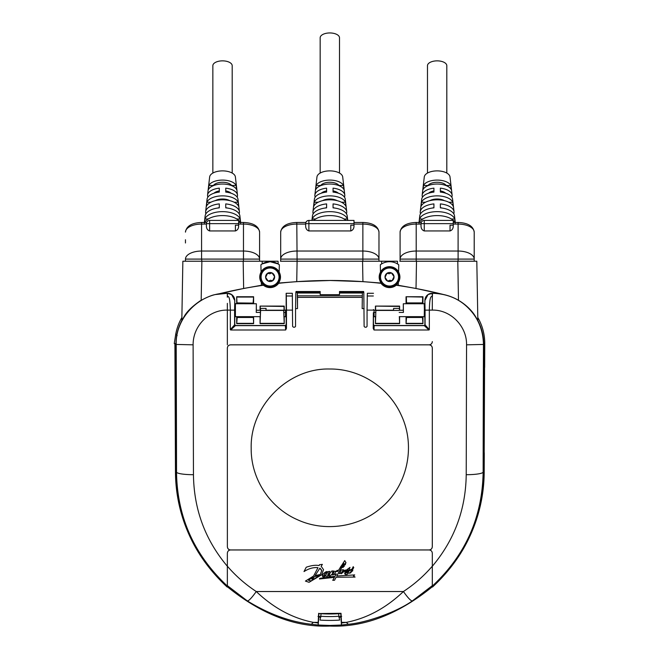 <?xml version="1.0" encoding="UTF-8"?>
<svg xmlns="http://www.w3.org/2000/svg" width="659" height="659" viewBox="0 0 659 659"><rect width="100%" height="100%" fill="white"/><g stroke="black" fill="none" stroke-linecap="round" stroke-linejoin="round"><path stroke-width="0.99" d="M484.563 367.434L484.192 452.774M177.164 335.662L175.796 333.8L174.248 343.611L175.945 343.611M174.907 343.611L175.467 472.009A154.363 154.363 0 0 0 195.188 546.822M464.48 546.822A154.363 154.363 0 0 0 484.192 472.009L484.274 452.774L483.657 452.774M483.632 367.434L484.653 367.434L484.752 343.619A51.559 51.559 0 0 0 477.791 317.514M181.876 317.514A51.559 51.559 0 0 0 175.813 333.8M320.266 617.376L320.258 616.618L318 616.404M320.06 620.094L321.122 613.718M339.401 617.376L339.41 616.618L341.667 616.404M338.545 613.718L339.607 620.094M339.41 620.103A149.082 149.082 0 0 1 320.735 620.135A149.082 149.082 0 0 1 320.249 620.103M338.701 616.305A145.244 145.244 0 0 1 320.966 616.305M398.258 285.281A468.219 468.219 0 0 0 396.141 284.976A10.346 10.346 0 0 0 398.333 282.472L398.258 285.281L416.018 288.477L416.496 261.219L399.815 261.219M379.246 261.219L397.484 261.219L362.565 261.219L362.928 281.64L380.745 283.032A468.219 468.219 0 0 1 381.174 283.082A10.346 10.346 0 0 1 380.729 282.423L380.745 283.032M296.739 281.64L278.914 283.032L278.93 282.423A10.346 10.346 0 0 1 278.493 283.082L278.625 283.312A467.972 467.972 0 0 1 329.829 280.503L296.739 281.64L297.094 261.219L362.862 261.219L362.862 259.094L280.685 259.094A16.113 8.056 0 0 1 296.797 251.038L362.862 251.038A16.113 8.056 0 0 1 378.974 259.094L378.974 232.133A16.113 8.056 180 0 0 362.862 224.076L362.862 222.462C372.648 222.857 378.019 226.078 378.974 232.133M305.883 222.462L296.797 222.462L297.094 261.219L280.421 261.219M259.852 261.219L278.082 261.219L243.171 261.219L243.649 288.477L261.401 285.281L261.335 282.472A10.346 10.346 0 0 0 263.518 284.976A468.219 468.219 0 0 0 261.401 285.281M201.184 300.249L201.868 261.219L243.468 261.219L243.468 251.038A16.113 8.056 0 0 1 259.58 259.094L259.58 261.219M238.632 222.462L243.468 222.462C253.245 222.857 258.616 226.078 259.58 232.133L259.58 259.094L201.572 259.094L201.868 261.219L182.856 261.219L181.826 320.299L184.446 316.114M474.208 242.982L474.208 261.219L476.811 261.219L457.799 261.219L458.475 300.249M474.208 259.094L416.2 259.094L416.2 261.219L458.096 261.219L458.096 251.038A16.113 8.056 0 0 1 474.208 259.094L474.208 232.133A16.113 8.056 180 0 0 458.096 224.076L453.26 224.076M397.435 263.888L397.484 261.219L397.435 263.888L398.753 264.786A15.305 15.305 0 0 0 380.309 264.803L381.462 264.012M381.577 261.219L381.627 263.913M380.309 264.803L380.482 272.027C378.661 275.61 378.752 279.07 380.729 282.423M398.333 282.472C400.359 279.087 400.441 275.586 398.58 271.978A10.346 10.346 0 0 0 380.482 272.027M389.551 267.34A9.671 9.671 0 0 0 379.881 277.011A9.671 9.671 0 0 0 389.551 286.681A9.671 9.671 0 0 0 399.214 277.011A9.671 9.671 0 0 0 389.551 267.34M362.928 281.64L329.829 280.47A467.972 467.972 0 0 1 381.034 283.312A10.593 10.593 0 0 0 396.216 285.24A467.972 467.972 0 0 1 441.827 294.103M398.58 271.978L398.753 264.786M416.018 288.477L442.313 294.194M278.493 283.082A468.219 468.219 0 0 1 278.914 283.032M475.213 316.114L477.841 320.299L476.811 261.219L477.841 320.299M181.843 319.467L181.826 320.299M217.355 294.194L243.649 288.477M217.841 294.103A467.972 467.972 0 0 1 263.443 285.24L263.518 284.976M262.068 263.987L260.906 264.786L261.079 271.978C259.226 275.594 259.308 279.095 261.335 282.472M262.183 261.219L262.224 263.888L270.132 261.705L278.04 263.905M270.116 267.34A9.671 9.671 0 0 0 260.453 277.011A9.671 9.671 0 0 0 270.116 286.681A9.671 9.671 0 0 0 279.787 277.011A9.671 9.671 0 0 0 270.116 267.34M263.443 285.24A10.593 10.593 0 0 0 278.625 283.312M278.93 282.423C280.915 279.07 280.998 275.602 279.185 272.027A10.346 10.346 0 0 0 261.079 271.978M260.906 264.786A15.305 15.305 0 0 1 279.358 264.803L279.185 272.027M278.082 261.219L278.197 264.012M278.04 263.913L279.358 264.803M260.066 310.2L260.066 306.097L284.235 306.097L284.235 310.2M260.066 316.649L260.066 323.66L284.235 323.66L283.7 310.43L265.981 310.43L266.063 308.42L265.981 310.43L260.593 310.43L260.486 308.396L260.313 316.649M284.235 316.649L284.235 323.66M399.601 316.649L399.601 323.66L375.432 323.66L375.432 316.649M375.432 310.2L375.432 306.097L399.601 306.097L399.601 310.2M422.963 303.758L422.963 296.748L406.051 296.748L406.051 303.758M406.051 316.649L406.051 323.66L406.537 317.481L422.477 317.481L422.963 323.66L406.051 323.66M422.963 323.66L422.963 316.649M236.696 316.649L236.696 323.66L253.616 323.66L253.369 316.649M253.369 303.758L253.32 303.115L237.001 303.115L236.696 296.748L253.616 296.748L253.616 303.758M253.616 316.649L253.616 323.66M236.696 296.748L236.696 303.758M260.066 306.097L284.054 306.451L284.054 310.191M260.066 323.66L260.593 310.43M260.239 306.451L260.239 310.191M283.98 316.649L283.807 310.323L266.079 310.323M260.511 308.42L266.088 308.396L260.486 308.396M236.952 316.649L237.191 317.481L253.122 317.481M236.696 323.66L237.191 317.481M237.001 303.115L236.952 303.758M237.001 317.292L253.32 317.292M253.32 303.115L237.191 302.918M253.122 302.918L253.616 296.748M399.601 323.66L399.354 316.649M399.181 308.396L393.58 308.396L393.58 310.323L375.861 310.323L375.432 323.66M399.601 306.097L399.428 310.191M375.959 310.43L399.074 310.43M422.716 303.758L422.666 303.115L406.348 303.115L406.298 303.758M406.298 316.649L406.348 317.292L418.136 316.995L422.477 317.481M406.051 296.748L422.658 297.052L422.477 302.918L406.537 302.918L406.356 297.052M375.679 316.649L375.861 310.323M422.666 317.292L422.716 316.649M393.58 310.323L393.58 308.396L399.156 308.42M399.428 306.451L375.432 306.097M375.614 306.451L375.614 310.191M483.657 453.392L484.274 452.774M483.632 366.412L484.653 367.434M266.079 310.257L285.602 310.257A0.643 0.643 124.6 0 0 286.245 309.615L286.163 324.706L285.363 325.513L235.568 325.513L234.769 324.706L234.769 300.537L231.63 294.573L227.281 293.288C199.949 292.374 175.343 317.589 176.2 344.36A981.226 17.15 89.8 0 1 176.53 472.075C177.09 516.681 193.96 554.614 227.141 585.876L227.141 587.021C193.532 555.718 176.48 517.455 176.002 472.239L175.937 344.443L193.112 344.83C192.93 325.678 209.216 309.681 227.355 310.109L227.355 303.362M234.769 324.706L235.403 325.628A0.807 0.807 55.4 0 1 234.596 324.821L230.337 329.657L230.666 329.994L285.652 329.994L286.451 328.371L286.163 324.706M260.412 316.649L235.411 316.649L234.769 317.292L235.411 316.649L235.411 303.758L234.769 303.115L235.411 303.758L235.288 310.241M175.937 344.443A51.344 51.344 -0 0 1 183.161 318.182L183.935 316.921C186.612 311.855 192.041 306.484 200.229 300.825C207.445 296.929 212.643 294.82 215.839 294.507L227.281 293.288L227.347 297.225M230.337 329.648L230.337 310.117C229.884 295.207 228.673 297.217 227.355 295.982L227.512 293.288L231.779 294.68M227.141 587.021L227.355 586.774C261.516 614.427 295.669 627.516 329.829 626.05C363.99 627.516 398.151 614.427 432.312 586.774L432.526 585.876C465.551 555.092 482.421 517.158 483.138 472.075L483.665 472.239L483.731 344.443A51.344 51.344 -0 0 0 476.506 318.182L475.732 316.921C471.729 309.689 457.395 293.576 432.51 293.288L428.029 294.573L424.898 300.537A7.249 7.249 -55.5 0 1 432.156 293.288L432.312 295.982C431.002 297.201 429.775 295.232 429.33 310.117L429.33 329.657L425.063 324.821A0.807 0.807 -55.4 0 1 424.264 325.628L429.001 329.994L429.33 329.657M483.665 472.239C483.179 517.455 466.135 555.718 432.526 587.021M340.876 617.055L341.477 625.029L348.314 624.254C366.239 622.804 396.858 611.947 412.328 600.926L432.312 585.637L432.312 566.188C423.877 575.974 414.239 584.418 403.407 591.527C386.083 608.01 367.055 618.29 346.313 622.36L341.486 622.36L341.008 613.298L318.849 613.554A142.393 142.393 -0 0 0 340.818 613.554L340.876 617.055L338.866 617.195M227.355 553.214C227.561 551.221 228.64 550.141 230.576 549.968L429.091 549.968C431.027 549.804 432.098 548.733 432.312 546.739L432.312 348.051C432.123 346.09 431.044 345.019 429.091 344.83L230.576 344.83C228.615 345.019 227.544 346.09 227.355 348.051L227.371 546.715C227.561 548.725 228.632 549.795 230.568 549.96C228.648 550.125 227.569 551.204 227.355 553.206L227.355 566.27C205.204 539.968 193.903 509.448 193.449 474.694L193.112 344.83M227.355 344.83L227.355 310.109L234.596 310.15L234.761 300.537A7.249 7.249 55.5 0 0 227.512 293.288M432.312 348.051L432.296 546.715C432.082 548.7 431.019 549.771 429.083 549.944L230.576 549.944C228.657 549.779 227.586 548.708 227.371 546.715L227.355 348.051M227.371 348.076C227.561 346.123 228.632 345.044 230.592 344.855L429.075 344.855C431.027 345.044 432.106 346.123 432.296 348.076M329.665 369.007C287.983 367.936 250.082 405.944 251.186 448.202C250.807 478.623 269.745 507.628 297.316 519.663C324.17 532.143 358.257 527.488 380.713 508.122C407.023 486.655 416.216 447.024 401.372 415.384C388.769 387.13 359.798 368.694 329.665 369.007M483.731 344.443L466.556 344.83L466.218 474.694C465.765 509.44 454.463 539.968 432.312 566.27L432.312 553.206C432.098 551.212 431.027 550.133 429.1 549.96C431.019 550.125 432.09 551.204 432.312 553.214M432.312 306.773L432.312 310.117C450.641 309.598 467.009 326.32 466.547 344.83M429.091 344.83C431.044 344.641 432.123 343.57 432.312 341.609C432.123 343.545 431.044 344.624 429.091 344.814L429.075 344.855M429.001 329.994L374.007 329.994L374.139 325.628L424.264 325.628L425.071 324.821L424.091 325.513L374.304 325.513L373.496 324.706L373.381 312.646L374.024 312.424L374.065 310.257L393.58 310.257M373.496 324.706L373.216 328.371L374.007 329.994M373.216 328.371L373.381 312.646M373.216 310.117L367.063 310.117L367.063 326.403L366.264 327.202L364.921 327.202L364.114 326.403L363.826 292.481M364.114 308.61L362.162 308.61L362.376 293.008L339.5 293.008L339.5 294.68L320.167 294.68L320.167 291.509L295.998 291.509L295.998 292.505L320.167 292.505M297.497 297.366L297.506 308.61L297.291 293.008L297.497 297.366L362.162 297.366M297.506 308.61L295.553 308.61L295.553 326.403L294.746 327.202L293.403 327.202L292.596 326.403L292.324 293.288L286.163 293.288L286.327 295.982L292.481 295.982M292.596 310.117L286.451 310.117L286.451 328.371M432.312 303.568L432.312 300.628M432.312 298.066L432.51 293.288C447.502 293.757 459.718 298.964 469.159 308.923C478.319 318.429 483.088 330.25 483.467 344.36A981.226 17.15 -89.8 0 0 483.138 472.075A16.92 2.702 0.1 0 1 466.218 474.694M424.38 310.183L424.256 303.758L424.898 303.115L424.898 300.537L425.071 310.15L432.312 310.117L432.312 295.982M393.58 310.2L374.147 310.2L373.496 309.557M399.181 310.257L403.39 310.257L399.181 310.2M373.496 293.288L367.343 293.288L373.496 293.288M367.063 310.117L367.343 293.288M373.34 295.982L367.187 295.982M295.833 292.481L295.553 308.61M362.162 308.61L362.376 293.008M339.5 292.505L363.669 292.505L363.669 291.509L339.5 291.509L339.5 293.008M286.451 310.117L286.327 295.982M266.079 310.2L285.52 310.2L286.163 309.557L286.163 293.288L292.324 293.288M285.52 310.2L285.52 316.649L286.163 317.292L285.701 316.674M235.23 303.733L256.359 303.758L256.252 312.424L260.478 312.424M260.486 310.257L256.277 310.257L260.486 310.2M256.359 303.758L256.359 310.2M285.635 312.49L285.602 310.307M285.363 325.513L285.652 329.994M286.336 324.821A0.807 0.807 124.6 0 1 285.528 325.628L235.403 325.628L230.666 329.994M399.181 312.424L403.415 312.424L403.308 303.758L424.256 303.758L424.898 303.115L424.898 324.706M428.029 294.573L432.131 293.288M432.312 566.345L432.312 586.774M318.14 624.954L318.157 622.986L313.354 622.36L311.353 624.254L318.19 625.029L329.829 625.465L341.477 625.029M311.353 624.254C290.207 621.882 268.864 614.097 247.339 600.926L227.355 585.637L227.355 566.188C235.782 575.974 245.42 584.418 256.26 591.527C251.771 597.837 248.797 600.967 247.339 600.926M227.355 586.774L227.355 566.238M320.801 617.195L318.791 617.055L318.19 625.029M341.486 622.36L341.527 624.954M318.849 613.554L318.791 617.055M318.157 622.986L318.651 613.298M318.182 622.36L313.354 622.36C292.612 618.29 273.584 608.018 256.26 591.527L403.407 591.527C407.913 597.861 410.887 600.992 412.328 600.926M322.375 564.392L321.164 566.279L322.375 564.392L319.557 564.689L319.121 565.562C315.661 564.887 311.361 565.447 306.221 567.242L304.013 571.567C308.873 568.478 313.527 567.185 317.984 567.671L313.602 575.991L305.43 581.09L309.046 582.309L321.188 575.068L322.663 574.945L321.188 575.068L309.055 582.309L305.43 581.032M321.781 574.277L323.553 569.689L321.79 574.277L323.042 574.211C325.653 571.51 327.185 570.892 327.655 572.358L328.058 571.641L329.829 571.369C327.622 574.541 325.793 578.701 331.666 571.073C325.843 578.701 327.614 574.533 329.829 571.369M333.314 570.941L332.383 572.572L333.314 570.941L331.666 571.073M334.319 574.409L335.917 571.394M336.37 571.542L337.902 571.402L336.37 571.542M336.37 571.534L336.955 570.43L338.487 570.365L344.748 560.578L345.917 562.761L340.308 569.607M342.911 567.531L344.492 565.883M345.291 564.763L345.917 562.341M343.858 563.14L342.664 564.293M341.51 565.579L340.192 567.448M340.958 573.454L343.388 570.035C340.085 574.417 340.25 574.903 343.891 571.485L343.413 570.694L345.423 570.043L344.986 571.081L345.423 570.051M349.987 567.415L348.768 570.389L349.987 567.415L344.986 571.081M348.768 570.389L352.17 569.055C353.463 565.743 353.636 565.892 352.689 569.483L353.768 567.498L352.689 569.483L352.746 570.793L349.089 573.388L352.746 570.785M348.726 571.048L352.153 569.623L352.145 570.43M344.863 573.701L348.768 571.567M354.699 574.92L353.413 575.991L354.699 574.912L336.774 576.007L339.426 571.024L340.958 570.793L339.278 573.701L347.985 569.953L347.977 570.785L347.985 569.944L339.278 573.668M355.077 577.078L336.065 577.243L355.077 577.07L353.413 575.991M334.55 580.258L336.065 577.243L334.55 580.25L332.746 580.332L334.55 580.258M332.746 580.332L334.442 577.342L319.483 578.989L319.78 578.355L335.06 576.271L336.329 573.94L332.54 575.027L336.329 573.94M333.956 572.119L330.39 575.941L328.915 576.065L330.39 575.941L333.956 572.136L332.54 575.043M322.506 575.801L325.999 575.777C326.518 576.782 327.778 576.37 329.764 574.533C327.82 576.345 326.559 576.757 325.999 575.777C323.207 577.572 322.094 577.292 322.663 574.936M341.51 622.986L346.313 622.36L348.314 624.254M328.915 576.065L329.764 574.524M319.483 578.989L334.442 577.342M336.774 576.007L339.426 571.015L340.958 570.793M349.089 573.379L352.145 570.422L352.153 569.615L348.726 571.04C347.631 577.959 340.843 573.025 347.977 570.785M343.891 571.485L343.413 570.678M339.929 570.167L343.388 569.689M332.383 572.572L333.907 571.229L337.902 571.394M323.553 569.689L321.164 566.279M315.159 575.48L319.928 568.107L321.683 570.669L320.258 574.541L315.159 575.48L319.928 568.116L321.658 570.233M311.88 579.137L312.77 579.179L311.88 579.137L312.926 577.152L308.445 580.315L311.097 580.9L319.664 575.389L314.359 576.65L312.77 579.17L314.359 576.658L319.664 575.398M325.348 575.439C327.556 572.902 327.737 572.061 325.884 572.935C323.701 575.118 323.52 575.958 325.348 575.439M346.931 572.918L347.754 571.534L346.239 572.226L346.931 572.918M350.464 573.066L351.922 571.238L349.97 572.646L350.464 573.066M340.892 568.47L343.413 564.195L340.892 568.462L344.056 565.282L344.632 564.071L343.413 564.186L344.632 564.071M308.445 580.307L312.926 577.152M424.437 303.733L424.256 316.649L424.898 317.292L424.437 316.674M373.966 316.674L373.496 317.292L374.147 316.649L374.024 312.424L375.852 312.424M403.308 303.758L403.308 310.2M374.065 310.307L374.024 312.49M337.111 200.657A9.671 4.835 180 0 0 329.829 199.01A9.671 4.835 180 0 0 322.556 200.657M345.456 202.231L345.95 206.415A16.434 8.221 180 0 0 329.829 199.809A16.434 8.221 180 0 0 313.717 206.415L314.211 202.231A15.956 7.974 0 0 1 329.829 195.863A15.956 7.974 0 0 1 345.456 202.231L341.477 202.231M318.182 202.231L314.211 202.231M347.73 220.419L347.202 215.897A17.406 8.699 180 0 0 333.059 207.849L333.059 203.911A16.92 8.46 0 0 1 346.725 211.728L345.275 199.207A15.47 7.735 180 0 0 333.059 192.09L333.059 188.153A14.984 7.496 0 0 1 344.789 195.039L342.705 176.958A12.892 6.442 180 0 0 329.829 170.879A12.892 6.442 180 0 0 316.963 176.958L314.87 195.039A14.984 7.496 0 0 1 326.609 188.153L326.609 192.09A15.47 7.735 180 0 0 314.392 199.207L312.943 211.728A16.92 8.46 0 0 1 326.609 203.911L326.609 207.849A17.406 8.699 180 0 0 312.457 215.897L311.938 220.419M346.008 220.419A18.37 9.185 180 0 0 329.829 215.584A18.37 9.185 180 0 0 313.659 220.419M315.587 218.977L312.242 218.977L312.069 220.419M312.242 218.977A17.884 8.946 0 0 1 329.829 211.646A17.884 8.946 0 0 1 347.425 218.977L344.08 218.977M343.479 185.484L343.973 189.668A14.498 7.249 180 0 0 329.829 184.034A14.498 7.249 180 0 0 315.694 189.668L316.188 185.484A14.02 7.01 0 0 1 329.829 180.088A14.02 7.01 0 0 1 343.479 185.484L338.948 185.484A9.671 4.835 180 0 0 329.829 182.263A9.671 4.835 180 0 0 320.719 185.484L316.188 185.484M315.216 197.123A14.984 7.496 0 0 1 314.87 195.039M313.214 213.813A16.92 8.46 0 0 1 312.943 211.728M347.598 220.419L347.425 218.977M346.725 211.728A16.92 8.46 0 0 1 346.445 213.813M344.789 195.039A14.984 7.496 0 0 1 344.451 197.123M339.5 173.062L339.5 37.785A9.671 4.835 180 0 0 329.829 32.95A9.671 4.835 180 0 0 320.167 37.785L320.167 173.062M353.998 225.37L353.998 225.37C354.138 228.278 353.067 230.139 350.777 230.955L308.882 230.955C306.6 230.139 305.529 228.278 305.661 225.37L305.661 223.64L305.661 225.37M350.777 230.955L350.777 225.197L353.998 225.197L353.998 220.419L308.882 220.419L308.882 223.64L305.661 223.64A3.221 3.221 0 0 1 308.882 220.419M353.998 222.462L362.862 222.462M378.974 239.744L378.974 242.982M353.998 224.076L362.862 224.076L362.862 259.094L378.974 259.094L378.974 261.219M305.661 224.076L296.797 224.076A16.113 8.056 180 0 0 280.685 232.133L280.685 261.219M334.764 208.055A9.671 4.835 180 0 0 333.059 207.659L333.059 207.849M338.38 193.211A9.671 4.835 180 0 0 333.059 190.912L333.059 192.09M326.609 192.09L326.609 190.912A9.671 4.835 180 0 0 321.287 193.211M326.609 207.849L326.609 207.659A9.671 4.835 180 0 0 324.903 208.055M400.087 242.982L400.087 239.744M424.256 230.955L450.039 230.955L450.039 225.197L453.26 225.197L453.26 220.419L424.256 220.419L424.256 230.955C421.974 230.139 420.895 228.278 421.035 225.37L421.035 223.64L421.035 224.076L416.2 224.076A16.113 8.056 180 0 0 400.087 232.133L400.087 259.094A16.113 8.056 0 0 1 416.2 251.038L458.096 251.038L458.096 222.462C467.874 222.857 473.244 226.078 474.208 232.133M400.087 261.219L400.087 259.094L416.2 259.094L416.2 222.462C406.414 222.857 401.043 226.078 400.087 232.133M453.26 225.197L453.26 225.37C453.392 228.278 452.321 230.139 450.039 230.955M453.26 222.462L458.096 222.462M455.278 222.462L454.521 215.897A17.406 8.699 180 0 0 440.369 207.849L440.369 203.911A16.92 8.46 0 0 1 454.035 211.728L452.585 199.207A15.47 7.735 180 0 0 440.369 192.09L440.369 188.153A14.984 7.496 0 0 1 452.107 195.039L450.015 176.958A12.892 6.442 180 0 0 437.148 170.879A12.892 6.442 180 0 0 424.281 176.958L422.188 195.039A14.984 7.496 0 0 1 433.927 188.153L433.927 192.09A15.47 7.735 180 0 0 421.702 199.207L420.253 211.728A16.92 8.46 0 0 1 433.927 203.911L433.927 207.849A17.406 8.699 180 0 0 419.775 215.897L419.017 222.462M454.924 222.462A18.37 9.185 180 0 0 437.148 215.584A18.37 9.185 180 0 0 419.363 222.462M422.897 218.977L419.552 218.977L419.058 223.162M419.552 218.977A17.884 8.946 0 0 1 437.148 211.646A17.884 8.946 0 0 1 454.735 218.977L451.39 218.977M452.766 202.231L453.26 206.415A16.434 8.221 180 0 0 437.148 199.809A16.434 8.221 180 0 0 421.027 206.415L421.521 202.231A15.956 7.974 0 0 1 437.148 195.863A15.956 7.974 0 0 1 452.766 202.231L448.795 202.231M450.789 185.484L451.283 189.668A14.498 7.249 180 0 0 437.139 184.034A14.498 7.249 180 0 0 423.004 189.668L423.506 185.484A14.02 7.01 0 0 1 437.148 180.088A14.02 7.01 0 0 1 450.789 185.484L446.258 185.484A9.671 4.835 180 0 0 437.148 182.263A9.671 4.835 180 0 0 428.029 185.484L423.506 185.484M422.526 197.123A14.984 7.496 0 0 1 422.188 195.039M420.533 213.813A16.92 8.46 0 0 1 420.253 211.728M455.229 223.162L454.735 218.977M454.035 211.728A16.92 8.46 0 0 1 453.763 213.813M452.107 195.039A14.984 7.496 0 0 1 451.761 197.123M446.81 173.062L446.81 65.694A9.671 4.835 180 0 0 437.148 60.859A9.671 4.835 180 0 0 427.477 65.694L427.477 173.062M444.421 200.657A9.671 4.835 180 0 0 437.148 199.01A9.671 4.835 180 0 0 429.866 200.657M425.5 202.231L421.521 202.231M442.074 208.055A9.671 4.835 180 0 0 440.369 207.659L440.369 207.849M445.69 193.211A9.671 4.835 180 0 0 440.369 190.912L440.369 192.09M433.927 192.09L433.927 190.912A9.671 4.835 180 0 0 428.597 193.211M433.927 207.849L433.927 207.659A9.671 4.835 180 0 0 432.213 208.055M185.459 239.744L185.459 242.982M185.459 261.219L185.459 259.094A16.113 8.056 0 0 1 201.572 251.038L243.468 251.038L243.468 224.076L238.632 224.076M209.628 230.955L235.411 230.955C237.693 230.139 238.772 228.278 238.632 225.37L238.632 220.419L209.628 220.419L209.628 230.955C207.346 230.139 206.267 228.278 206.407 225.37L206.407 223.64L206.407 224.076L201.572 224.076A16.113 8.056 180 0 0 185.459 232.133C186.423 226.078 191.794 222.857 201.572 222.462L201.572 259.094L185.459 259.094M238.632 225.197L235.411 225.197L235.411 230.955M240.65 222.462L239.892 215.897A17.406 8.699 180 0 0 225.74 207.849L225.74 203.911A16.92 8.46 0 0 1 239.406 211.728L237.965 199.207A15.47 7.735 180 0 0 225.74 192.09L225.74 188.153A14.984 7.496 0 0 1 237.479 195.039L235.387 176.958A12.892 6.442 180 0 0 222.52 170.879A12.892 6.442 180 0 0 209.653 176.958L207.56 195.039A14.984 7.496 0 0 1 219.299 188.153L219.299 192.09A15.47 7.735 180 0 0 207.074 199.207L205.633 211.728A16.92 8.46 0 0 1 219.299 203.911L219.299 207.849A17.406 8.699 180 0 0 205.147 215.897L204.389 222.462M240.296 222.462A18.37 9.185 180 0 0 222.52 215.584A18.37 9.185 180 0 0 204.743 222.462M208.269 218.977L204.924 218.977L204.438 223.162M204.924 218.977A17.884 8.946 0 0 1 222.52 211.646A17.884 8.946 0 0 1 240.115 218.977L236.762 218.977M238.146 202.231L238.632 206.415A16.434 8.221 180 0 0 222.52 199.809A16.434 8.221 180 0 0 206.399 206.415L206.893 202.231A15.956 7.974 0 0 1 222.52 195.863A15.956 7.974 0 0 1 238.146 202.231L234.167 202.231M236.161 185.484L236.655 189.668A14.498 7.249 180 0 0 222.52 184.034A14.498 7.249 180 0 0 208.384 189.668L208.878 185.484A14.02 7.01 0 0 1 222.52 180.088A14.02 7.01 0 0 1 236.161 185.484L231.63 185.484A9.671 4.835 180 0 0 222.52 182.263A9.671 4.835 180 0 0 213.401 185.484L208.878 185.484M207.906 197.123A14.984 7.496 0 0 1 207.56 195.039M205.905 213.813A16.92 8.46 0 0 1 205.633 211.728M240.601 223.162L240.115 218.977M239.406 211.728A16.92 8.46 0 0 1 239.135 213.813M237.479 195.039A14.984 7.496 0 0 1 237.133 197.123M232.19 173.062L232.19 65.694A9.671 4.835 180 0 0 222.52 60.859A9.671 4.835 180 0 0 212.849 65.694L212.849 173.062M229.802 200.657A9.671 4.835 180 0 0 222.52 199.01A9.671 4.835 180 0 0 215.238 200.657M210.872 202.231L206.893 202.231M227.446 208.055A9.671 4.835 180 0 0 225.74 207.659L225.74 207.849M231.062 193.211A9.671 4.835 180 0 0 225.74 190.912L225.74 192.09M219.299 192.09L219.299 190.912A9.671 4.835 180 0 0 213.977 193.211M219.299 207.849L219.299 207.659A9.671 4.835 180 0 0 217.594 208.055M279.111 276.319A9.02 9.02 0 0 1 270.808 286.006A9.02 9.02 0 0 1 261.121 277.703A9.02 9.02 0 0 1 269.424 268.015A9.02 9.02 0 0 1 279.111 276.319M269.902 273.765A1.582 1.582 0 0 1 269.869 273.773L267.57 273.287L265.618 277.357A4.514 4.514 0 0 0 272.669 280.734A4.514 4.514 0 0 0 274.614 276.665L272.068 272.941L270.973 273.188A1.582 1.582 0 0 1 270.734 273.427M270.33 280.256A1.582 1.582 0 0 1 270.371 280.248L272.669 280.734L274.614 276.665A4.514 4.514 0 0 0 267.57 273.287L267.57 273.287A4.514 4.514 0 0 0 265.618 277.357L268.172 281.08L269.259 280.833A1.582 1.582 0 0 1 269.506 280.594M270.437 280.248A1.582 1.582 0 0 0 270.371 280.248L269.259 280.833M269.795 273.773A1.582 1.582 0 0 0 269.869 273.773L270.973 273.188M398.53 276.319A9.02 9.02 0 0 1 390.227 286.006A9.02 9.02 0 0 1 380.531 277.703A9.02 9.02 0 0 1 388.835 268.015A9.02 9.02 0 0 1 398.53 276.319M389.321 273.765A1.582 1.582 0 0 1 389.28 273.773L386.981 273.287L385.029 277.357A4.514 4.514 0 0 0 392.08 280.734A4.514 4.514 0 0 0 394.033 276.665L391.479 272.941L390.392 273.188A1.582 1.582 0 0 1 390.144 273.427M389.741 280.256A1.582 1.582 0 0 1 389.782 280.248L392.08 280.734L394.033 276.665A4.514 4.514 0 0 0 386.981 273.287A4.514 4.514 0 0 0 385.029 277.357L387.583 281.08L388.678 280.833A1.582 1.582 0 0 1 388.917 280.594M389.856 280.248A1.582 1.582 0 0 0 389.782 280.248L388.678 280.833M389.214 273.773A1.582 1.582 0 0 0 389.28 273.773L390.392 273.188M237.001 297.052L253.311 297.052M253.311 323.355L237.001 323.355M283.93 323.355L260.371 323.355M399.296 323.355L375.737 323.355M422.658 323.355L406.356 323.355M175.467 472.009L176.002 472.009M483.665 472.009L484.192 472.009M484.752 343.619L483.722 343.619M234.596 324.821A990.889 17.291 -90 0 1 234.596 310.15M235.288 310.167L234.645 310.167M176.002 472.239L176.53 472.075A16.92 2.702 179.9 0 0 193.449 474.694M425.071 310.15A990.889 17.291 90 0 1 425.071 324.821M373.332 324.821A0.807 0.807 -124.6 0 0 374.139 325.628L374.304 325.513M374.147 310.2L374.065 310.257A0.643 0.643 -124.6 0 1 373.422 309.615M297.481 295.833L362.186 295.833M320.167 293.008L297.291 293.008M286.278 312.646L283.815 312.424M424.38 308.972L425.022 308.849M353.998 223.64L308.882 223.64L308.882 230.955M453.26 223.64L421.035 223.64A3.221 3.221 0 0 1 424.256 220.419M259.58 232.133A16.113 8.056 180 0 0 243.468 224.076L243.468 222.462M238.632 223.64L206.407 223.64A3.221 3.221 0 0 1 209.628 220.419M283.881 316.649L285.52 316.649M374.139 316.649L375.787 316.649M399.247 316.649L424.256 316.649M296.797 222.462C287.019 222.857 281.648 226.078 280.685 232.133M421.258 222.462L416.2 222.462M206.629 222.462L201.572 222.462"/></g></svg>

